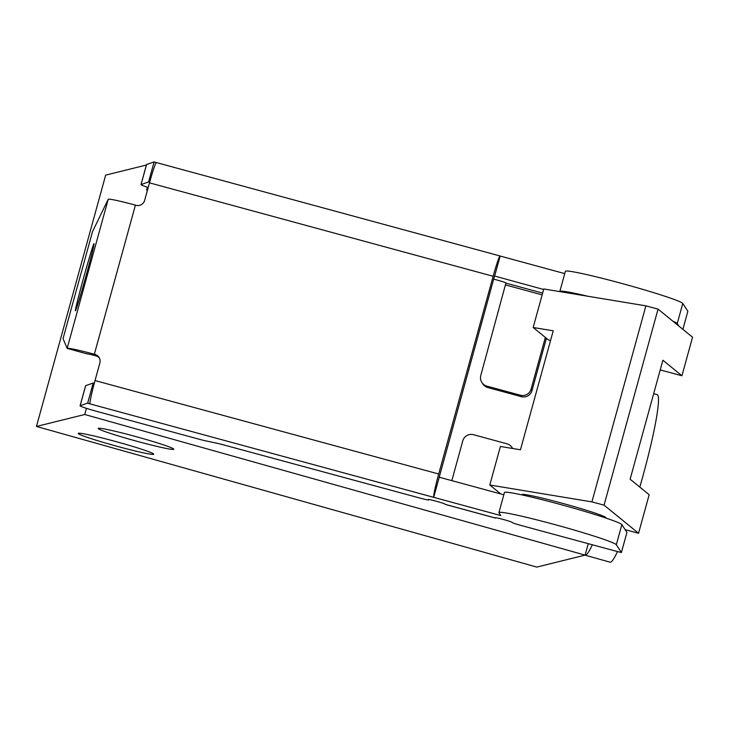 <?xml version="1.0" encoding="UTF-8"?>
<svg xmlns="http://www.w3.org/2000/svg" width="729" height="729" viewBox="0 0 729 729"><rect width="100%" height="100%" fill="white"/><g stroke="black" fill="none" stroke-linecap="round" stroke-linejoin="round"><path stroke-width="1.09" d="M173.557 449.374A39.166 2.114 15.4 0 1 133.653 440.371A39.166 2.114 15.4 0 1 98.278 428.433A39.166 2.114 15.4 0 1 98.506 428.278A39.166 2.114 15.4 0 1 138.401 437.291A39.166 2.114 15.4 0 1 173.784 449.228A39.166 2.114 15.4 0 1 173.557 449.374M153.5 454.349A39.166 2.114 15.4 0 1 113.596 445.337A39.166 2.114 15.4 0 1 78.222 433.4A39.166 2.114 15.4 0 1 78.45 433.254A39.166 2.114 15.4 0 1 118.344 442.257A39.166 2.114 15.4 0 1 153.728 454.203A39.166 2.114 15.4 0 1 153.5 454.349M585.023 555.143A87.024 8.329 -74.3 0 0 585.05 555.152A87.024 8.329 -74.3 0 0 585.524 555.152A87.024 8.329 -74.3 0 0 592.349 544.773M585.05 555.152L610.073 562.187A87.024 8.329 -74.3 0 0 610.547 562.187A87.024 8.329 -74.3 0 0 617.49 551.552M625.828 530.703A87.024 8.329 -74.3 0 0 626.102 529.919M639.807 487.09A87.024 8.329 -74.3 0 0 657.166 394.626L653.685 393.651M536.817 567.089L585.105 555.124L84.737 414.491L36.45 426.456L536.817 567.089M84.737 414.491L86.432 408.331M588.267 543.661L585.105 555.124M147.586 189.713L146.584 189.968L147.349 187.162M146.383 165.036L105.678 175.124L36.45 426.456M83.325 278.797A34.81 0.911 105.5 0 1 93.995 243.677A34.81 0.911 105.5 0 1 86.086 275.653A34.81 0.911 105.5 0 1 75.415 310.773A34.81 0.911 105.5 0 1 83.325 278.797M503.821 494.781L439.232 477.213L433.7 497.324A22.626 1.376 -74.8 0 1 438.694 473.996L95.025 380.556L99.873 362.96A6.962 6.935 -33.1 0 0 95.007 354.44L95.936 355.861A6.962 6.935 146.9 0 1 99.417 358.076M95.936 355.861L95.271 355.679A8.702 0.474 -164.6 0 0 87.27 353.957L67.15 348.38L63.049 338.611L92.519 231.622L108.229 199.254L67.15 348.38A29.588 1.604 15.4 0 1 94.342 354.258L95.007 354.44M439.232 477.213L494.544 276.027L543.652 289.477M621.855 524.625A60.917 3.299 -164.6 0 0 562.269 504.997A60.917 3.299 -164.6 0 0 504.45 492.494L498.918 512.596A60.917 3.299 15.4 0 1 556.728 525.108A60.917 3.299 15.4 0 1 616.324 544.727L621.855 524.625L626.94 532.407L621.4 552.518L616.324 544.727M85.676 385.641A17.405 0.939 -164.6 0 0 85.603 385.696L80.062 405.807A17.405 0.939 15.4 0 1 80.135 405.752L85.676 385.641L93.203 383.035L87.68 403.073L80.135 405.752M94.269 383.326L93.203 383.035M94.342 354.258L135.412 205.131L136.086 205.314A6.962 6.935 -33.1 0 0 144.643 200.429L149.481 182.842L493.15 276.282A22.626 1.376 -74.8 0 1 500.094 255.988A22.626 1.376 -74.8 0 1 500.158 256.043L494.617 276.145M149.645 182.259L148.588 181.968L141.062 184.574A17.405 0.939 -164.6 0 0 140.989 184.628A17.405 0.939 -164.6 0 0 148.215 187.435M493.679 279.161A8.702 0.474 15.4 0 1 505.944 282.943L480.794 375.453A8.702 8.675 146.9 0 0 481.887 382.488L482.817 383.91A8.702 8.675 -33.1 0 0 487.801 387.536L486.872 386.115A8.702 8.675 146.9 0 1 481.887 382.488M678.909 326.1L677.241 323.558A60.917 3.299 -164.6 0 0 672.931 321.234M587.774 296.238A60.917 3.299 -164.6 0 0 559.836 291.427A60.917 3.299 -164.6 0 0 559.881 291.618M438.694 473.996L493.15 276.282M498.918 512.596A60.917 3.299 15.4 0 0 498.973 512.824L500.75 515.558L87.507 403.201M621.4 552.518A17.405 0.939 15.4 0 1 613.417 550.477L521.144 525.481A8.702 0.474 15.4 0 1 512.223 522.565L512.077 522.347A8.702 0.474 15.4 0 0 503.566 519.549A8.702 0.474 15.4 0 0 495.31 517.754A8.702 0.474 15.4 0 1 495.31 517.754L495.328 517.736M428.488 499.903A8.702 0.474 15.4 0 1 428.497 499.939L428.26 499.556A8.702 0.474 15.4 0 1 428.251 499.529A8.702 0.474 15.4 0 1 436.507 501.315A8.702 0.474 15.4 0 1 445.027 504.113L445.182 504.35A22.626 1.376 105.2 0 0 445.246 504.404L495.538 518.082A22.626 1.376 -74.8 0 1 495.474 518.027L495.319 517.79M428.497 499.939A8.702 0.474 15.4 0 1 420.633 498.253L222.864 444.69A8.702 0.474 15.4 0 0 217.196 443.287L205.833 440.89A8.702 0.474 15.4 0 1 200.019 439.459L97.622 411.612A17.405 0.939 15.4 0 1 80.062 405.807M87.68 403.073L89.968 403.702A22.626 1.376 105.2 0 1 95.025 380.556M500.158 256.043L564.747 273.603M677.241 323.558L682.781 303.446A60.917 3.299 -164.6 0 0 623.186 283.827A60.917 3.299 -164.6 0 0 565.376 271.316L559.836 291.427M682.781 303.446L687.857 311.237L682.873 329.335M141.062 184.574L146.602 164.462A17.405 0.939 -164.6 0 0 146.529 164.526L140.989 184.628M146.602 164.462L154.111 161.929L148.588 181.968M153.965 161.911L500.094 255.988M149.481 182.842A22.626 1.376 105.2 0 1 156.398 162.549L154.111 161.929M451.825 480.639L462.797 440.799A8.702 8.675 146.9 0 1 473.486 434.703L507.01 443.815A8.702 8.675 146.9 0 1 512.569 448.472M545.338 337.399L531.086 389.131A8.702 8.675 146.9 0 1 520.397 395.227L486.872 386.115M135.412 205.131A29.588 1.604 -164.6 0 0 108.229 199.254M520.397 395.227L521.326 396.649L487.801 387.536M521.326 396.649A8.702 8.675 -33.1 0 0 532.015 390.553L531.086 389.131M546.413 338.283L532.015 390.553M522.155 494.955A43.512 2.351 15.4 0 1 521.928 494.599A43.512 2.351 15.4 0 1 561.941 503.183A43.512 2.351 15.4 0 1 605.589 517.344A43.512 2.351 15.4 0 1 605.826 517.708L605.744 518M662.889 360.235L630.12 479.208L649.165 494.727L638.549 533.264L604.049 505.151L658.05 309.114L692.55 337.217L681.934 375.754L662.889 360.235M604.049 505.151L591.902 501.889L489.797 485.004L500.404 446.467L520.451 449.775L553.22 330.811L533.172 327.494L548.454 339.942L550.55 340.507M660.219 369.931L681.934 375.754M658.05 309.114L645.894 305.852L543.788 288.957L533.172 327.494M591.902 501.889L645.894 305.852M489.797 485.004L500.777 493.943M625.145 529.664L638.549 533.264M506.099 283.18L542.649 293.113M542.157 294.881L505.716 284.975M445.182 504.35L495.474 518.027M511.995 447.442L512.678 448.49"/></g></svg>
